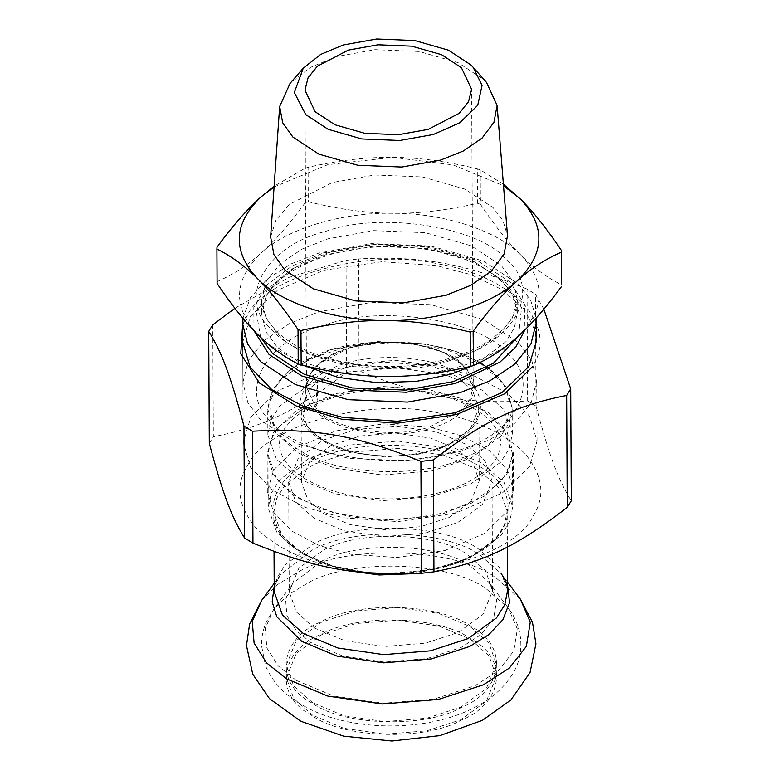 <?xml version="1.0" encoding="UTF-8"?>
<svg xmlns="http://www.w3.org/2000/svg" width="780" height="780" viewBox="0 0 780 780"><rect width="100%" height="100%" fill="white"/><g stroke="black" fill="none" stroke-linecap="round" stroke-linejoin="round"><path stroke-width="0.58" stroke-dasharray="3.9 2.92" d="M312.146 461.351C264.732 480.451 259.009 530.458 301.733 552.279C336.531 577.941 428.425 580.72 468.829 557.32C516.243 538.219 521.966 488.221 479.242 466.391C444.444 440.729 352.55 437.96 312.146 461.351M314.116 518.242L295.825 502.086L288.668 481.894L298.321 458.182L323.056 440.154L355.836 429.468L396.659 426.143L436.449 431.906L466.567 444.483L484.868 460.639L492.014 480.831L482.362 504.553L457.626 522.581L424.846 533.257L384.023 536.582L344.233 530.829L314.116 518.242M331.51 445.331L309.884 461.097L301.45 481.825L307.7 499.483L323.7 513.611L350.035 524.608L384.813 529.649L420.508 526.734L449.173 517.403L470.798 501.637L479.242 480.899L472.982 463.242L456.982 449.114L430.657 438.116L395.869 433.085L360.175 435.991L331.51 445.331M386.958 573.943L433.787 569.488L471.364 557.017L501.101 535.343L509.759 521.557L512.713 506.834L504.114 482.557L482.118 463.135L445.906 448.012L398.083 441.09L349.001 445.087L309.592 457.928L279.854 479.602L271.196 493.389L268.252 508.111L276.841 532.389L298.837 551.811L329.55 565.334L369.856 573.085M309.309 404.313L279.572 425.987L270.913 439.774L267.969 454.496L276.569 478.774L298.565 498.196L334.766 513.318L382.6 520.24L431.671 516.243L471.091 503.402L500.818 481.728L509.476 467.941L512.431 453.219L503.831 428.941L481.835 409.519L445.624 394.397L397.8 387.475L348.719 391.472L309.309 404.313M309.202 384.725L279.474 406.399L270.816 420.196L267.862 434.918L276.461 459.196L298.457 478.618L334.669 493.74L382.493 500.662L431.574 496.665L470.983 483.824L500.721 462.15L509.379 448.354L512.323 433.641L503.724 409.363L481.728 389.941L445.526 374.81L397.693 367.887L348.621 371.885L309.202 384.725M312.644 715.26L293.748 698.578L286.357 677.722L296.332 653.231L321.877 634.608L355.729 623.571L397.898 620.139L438.984 626.087L470.096 639.083L488.992 655.765L496.373 676.621L486.398 701.123L460.863 719.735L427.001 730.772L384.842 734.204L343.746 728.257L312.644 715.26M312.575 702.673L293.68 685.99L286.289 665.135L296.264 640.643L321.808 622.021L355.67 610.984L397.829 607.552L438.916 613.499L470.028 626.496L488.923 643.178L496.304 664.033L486.34 688.535L460.795 707.148L426.933 718.185L384.774 721.617L343.688 715.669L312.575 702.673M316.007 401.369L316.387 405.424L317.314 399.116L317.489 380.796L316.007 401.369M304.044 408.613L305.809 385.876L306.179 389.99L304.434 412.123L304.044 408.613M543.835 309.173L535.45 294.245L536.035 406.136C549.364 456.202 558.109 479.7 571.292 500.789M212.755 324.831L213.34 436.722C263.523 426.962 296.605 410.953 346.632 372.226L346.047 260.335L289.029 277.378L234.897 308.295M527.046 289.087C463.613 263.26 421.785 255.772 358.507 258.921L359.093 370.812C422.516 396.64 464.353 404.128 527.631 400.978L527.046 289.087L535.45 294.245M209.293 443.284L213.34 436.722M346.047 260.335L358.507 258.921M346.632 372.226L359.093 370.812M247.806 465.163C265.122 425.568 369.876 396.854 438.282 412.952C474.835 419.201 503.763 432.802 525.076 453.765C543.056 475.644 545.688 496.46 532.974 516.214C515.658 555.808 410.904 584.522 342.508 568.425C305.945 562.175 277.017 548.574 255.703 527.611C237.734 505.733 235.092 484.916 247.806 465.163M527.631 400.978L536.035 406.136M242.609 324.714L247.026 315.978C264.342 276.373 369.096 247.66 437.492 263.767C474.055 270.017 502.983 283.618 524.297 304.58C542.266 326.459 544.908 347.276 532.194 367.019M242.911 382.317L248.43 360.389L264.81 340.041L289.712 323.437L319.41 311.678L371.806 302.308L431.194 304.726L483.776 319.781L518.749 342.771L531.784 360.487L536.728 380.786L531.209 402.714L514.829 423.062L489.928 439.666L460.229 451.425L407.833 460.795L348.436 458.377L295.864 443.323L260.89 420.322L247.845 402.616L242.911 382.317L242.707 342.274L250.351 316.573L277.339 290.375L324.207 270.192L381.839 261.729L436.381 265.58L470.925 274.648L501.784 289.487L524.355 309.163L535.46 331.412M273.731 469.804L296.341 447.856L335.605 430.95L383.877 423.862L429.575 427.089L461.399 435.757L488.972 450.255L507.263 469.287L513.454 490.045L507.049 511.573L484.438 533.52L445.175 550.426L396.903 557.515L351.205 554.288L319.381 545.62L291.808 531.121L273.526 512.09L267.325 491.332L273.731 469.804M273.536 432.51L296.147 410.563L335.41 393.656L383.682 386.568L429.38 389.785L461.204 398.453L488.777 412.961L507.068 431.983L513.26 452.751L506.854 474.269L484.244 496.216L444.98 513.133L396.708 520.211L351.01 516.994L319.186 508.326L291.613 493.828L273.331 474.796L267.13 454.038L273.536 432.51M250.877 416.91L277.865 390.721L324.733 370.529L382.366 362.076L436.907 365.918L474.903 376.262L507.819 393.578L529.639 416.286L537.04 441.07L529.396 466.772L502.398 492.97L455.54 513.152L397.907 521.606L343.366 517.764L305.36 507.419L272.454 490.103L250.624 467.395L243.233 442.611L250.877 416.91M325.942 324.704C380.981 304.453 480.49 319.976 506.883 352.921C543.738 382.726 514.527 436.966 453.765 451.542C398.726 471.793 299.218 456.271 272.825 423.316C235.97 393.51 265.18 339.281 325.942 324.704M308.266 201.747C338.491 209.274 366.707 213.125 392.925 213.291C419.143 213.603 447.32 210.278 477.467 203.307L477.292 168.889C447.067 161.362 418.85 157.511 392.632 157.345C366.415 157.034 338.237 160.358 308.09 167.329L308.266 201.747L305.253 202.654L305.068 168.236L274.141 186.176M216.996 247.182L217.172 281.59C232.928 274.755 247.621 265.19 261.271 252.886C274.911 240.727 289.575 223.987 305.253 202.654M503.383 184.207L480.226 169.855L480.402 204.262C494.91 225.878 508.453 242.882 521.02 255.284C533.588 267.832 547.092 277.66 561.532 284.768M274.082 186.956L327.776 164.687L392.632 157.345L453.112 164.911L503.509 185.757M477.292 168.889L480.226 169.855M477.467 203.307L480.402 204.262M217.094 283.462L217.172 281.59M521.02 255.284C546.361 282.721 545.171 309.923 517.462 336.872C492.443 360.838 436.254 377.735 385.808 376.467C335.293 376.808 280.615 358.878 257.712 334.474C232.372 307.037 233.561 279.835 261.271 252.886C286.279 228.92 342.478 212.024 392.925 213.291C443.44 212.95 498.118 230.88 521.02 255.284M486.466 82.378L483.883 79.638L457.977 62.605L419.035 51.461L375.053 49.666L336.238 56.608L310.167 67.509L290.043 83.401M270.621 236.935L276.032 219.941L289.477 204.331L332.26 182.549L374.536 174.993L422.458 176.943L464.89 189.091L493.106 207.646L503.022 220.75L507.497 235.697M305.068 168.236L308.09 167.329M253.987 330.691L253.783 307.388L267.209 284.69L292.159 265.882L323.69 252.895L372.655 244.14L428.152 246.392L477.292 260.462L509.974 281.95L524.521 304.239L524.94 329.833M242.911 318.269L250.341 297.785L267.14 279.094L291.115 263.874L319.098 252.983L371.504 243.614L430.892 246.022L483.473 261.076L518.447 284.076L530.527 299.93L536.201 317.996M416.578 573.544L467.717 559.075L496.099 538.385L504.358 525.223L507.175 511.163L498.966 487.997L477.974 469.453L443.41 455.023L397.751 448.412L350.912 452.224L313.287 464.48L284.905 485.17L276.647 498.342L273.829 512.392L282.029 535.558L303.03 554.102L342.985 569.917M274.209 586.394L280.556 574.636C276.149 580.895 274.043 586.638 274.238 591.874L277.056 577.824L285.324 564.661L313.706 543.972C353.535 520.923 444.103 523.653 478.394 548.944L499.385 567.489L507.595 590.655M309.075 359.083L279.337 380.767L270.68 394.553L267.735 409.276L276.325 433.553L298.321 452.975L334.532 468.098L382.356 475.02L431.438 471.023L470.847 458.182L500.584 436.507L509.242 422.721L512.187 407.998L503.597 383.721L481.601 364.299L445.39 349.177L397.556 342.244L348.485 346.242L309.075 359.083M310.537 358.127C262.47 377.481 256.669 428.181 299.978 450.304C335.254 476.317 428.405 479.125 469.365 455.413C517.433 436.059 523.234 385.359 479.924 363.236C444.649 337.223 351.497 334.415 310.537 358.127M329.648 369.837C293.163 384.54 288.756 423.023 321.643 439.822C348.416 459.576 419.152 461.711 450.255 443.703C486.74 429 491.147 390.517 458.26 373.718C431.486 353.964 360.75 351.829 329.648 369.837M331.13 372.596L309.504 388.362L301.07 409.1L307.32 426.757L323.32 440.875L349.645 451.883L384.433 456.914L420.127 454.009L448.793 444.668L470.418 428.902L478.852 408.174L472.602 390.517L456.602 376.389L430.277 365.391L395.489 360.35L359.794 363.265L331.13 372.596M274.199 583.303L280.556 574.636L312.263 550.056C352.852 526.568 445.156 529.357 480.1 555.126L501.092 573.475L507.566 585.175M261.583 600.493L277.719 584.425L298.779 571.662C346.408 544.099 454.701 547.365 495.709 577.609L520.348 599.137M312.019 715.562C273.819 696.053 278.938 651.349 321.321 634.267C357.454 613.353 439.608 615.839 470.72 638.781C508.921 658.291 503.802 703.004 461.409 720.076C425.285 740.99 343.122 738.514 312.019 715.562M311.951 702.975C273.751 683.465 278.869 638.761 321.262 621.679C357.386 600.766 439.54 603.252 470.652 626.194C508.852 645.703 503.734 690.417 461.341 707.489C425.217 728.403 343.054 725.926 311.951 702.975M296.283 680.413L278.109 665.867L266.887 647.975L265.2 628.378L273.673 609.375L288.308 594.789L307.408 583.225C350.6 558.226 448.822 561.191 486.008 588.617L508.345 608.146L517.345 629.05L513.815 650.939L498.42 670.625L474.874 685.805L434.08 699.094L383.273 703.238L333.762 696.072L296.283 680.413M320.892 561.62C357.045 540.696 439.267 543.173 470.389 566.134L489.089 582.475L496.626 599.976L493.672 618.306L480.782 634.774L461.077 647.488L426.933 658.612L384.404 662.083L342.956 656.077L311.581 642.974L296.371 630.796L286.972 615.82L285.558 599.42L292.656 583.508L320.892 561.62M314.691 628.144L296.4 611.988L289.244 591.796L298.896 568.084L323.632 550.056C358.342 529.961 437.258 532.35 467.142 554.385L485.443 570.541L492.59 590.733L482.937 614.455L458.201 632.483L425.422 643.168L384.598 646.493L344.809 640.731L314.691 628.144M349.908 347.548L318.932 363.646L309.64 375.18L306.511 387.621L316.709 409.188C333.197 429.78 395.392 439.481 429.79 426.826L460.765 410.738L470.057 399.194L473.187 386.753L462.988 365.196L443.157 352.141L413.322 343.61L379.636 342.235L349.908 347.548M315.734 410.416C292.393 391.54 310.898 357.191 349.372 347.958C384.238 335.127 447.262 344.965 463.973 365.83C487.315 384.706 468.809 419.055 430.336 428.288C395.47 441.11 332.446 431.281 315.734 410.416M325.455 231.455C380.494 211.204 480.002 226.726 506.395 259.681C543.25 289.487 514.039 343.726 453.277 358.303C398.239 378.553 298.73 363.031 272.337 330.077C235.482 300.271 264.693 246.031 325.455 231.455M450.635 360.321C397.888 379.723 302.523 364.855 277.241 333.274L265.892 317.86L261.602 300.212L266.399 281.131L280.644 263.435L302.308 248.986L328.136 238.758L373.727 230.617L425.383 232.713L471.12 245.807L501.54 265.814L512.879 281.219L517.179 298.877L512.382 317.947L498.137 335.644L476.473 350.093L450.635 360.321M304.395 365.713L277.31 347.256L265.97 331.851L261.68 314.194L266.468 295.113L280.722 277.427L302.386 262.977L328.214 252.749L373.796 244.598L425.461 246.695L471.198 259.789L501.618 279.796L512.957 295.21L517.247 312.858L514.468 327.493L506.005 341.611L475.098 364.806M260.627 337.311L256.503 313.326L267.725 289.078L292.656 268.681L325.572 254.768L373.142 246.266L427.05 248.459L474.776 262.119L506.512 282.994L521.547 307.681L518.593 335.848M507.361 547.004L507.175 511.163L504.601 524.15L501.755 529.844C495.398 540.442 484.302 549.637 468.468 557.427C431.36 576.001 371.114 579.072 328.575 564.418C300.914 554.765 283.53 541.661 276.442 525.115L273.829 512.392L274.034 551.411M267.969 454.496L268.252 508.111M512.431 453.219L512.713 506.834M465.952 483.113C443.518 493.73 417.066 498.976 386.617 498.869C364.026 498.488 343.551 494.949 325.162 488.251C306.491 481.084 293.446 472.417 286.036 462.238C281.619 456.056 279.464 450.128 279.581 444.483C278.216 424.466 309.68 399.516 356.519 392.096C390.76 386.744 422.828 389.054 452.722 399.019C472.212 406.107 485.901 414.853 493.789 425.276C498.449 431.564 500.75 437.57 500.711 443.313L498.732 453.482C494.666 464.149 483.746 474.016 465.952 483.113M290.014 370.022L273.41 388.615L267.735 409.276L267.862 434.918M489.499 368.979L506.298 387.397L512.187 407.998L512.323 433.641M479.944 362.515L454.818 351.127L425.041 343.824L377.042 341.552L331.061 349.654L292.354 368.238M301.45 481.825L301.07 409.1C301.099 417.846 305.643 426.143 314.72 433.992C322.052 440.154 331.598 445.185 343.366 449.065C375.706 460.034 421.219 457.626 449.29 443.566C468.868 433.524 478.725 421.726 478.852 408.174L479.242 480.899M507.546 582.085L501.092 573.475M286.357 677.722L286.289 665.135M496.304 664.033L496.373 676.621M288.668 481.894L289.244 591.796C288.688 590.84 289.828 588.071 292.656 583.508L273.673 609.375L266.428 621.826C263.104 629.314 261.456 637.124 261.466 645.255L265.483 665.75C272.678 682.558 285.412 695.916 303.664 705.812C348.952 732.088 429.166 733.268 478.335 705.471C493.038 697.417 504.319 687.092 512.207 674.486C523.643 657.296 525.067 630.084 508.345 608.146L489.089 582.475C491.965 587.018 493.135 589.768 492.59 590.733L492.014 480.831M305.799 385.866L317.479 380.786M316.387 405.424L304.434 412.132M513.454 490.045L513.26 452.751M267.13 454.038L267.325 491.332M537.04 441.07L536.728 380.786M242.707 342.274L243.233 442.611M304.951 90.178L306.511 387.621C306.715 374.371 316.3 363.012 335.254 353.574C352.833 345.511 373.142 341.806 396.172 342.469C423.043 343.834 444.113 350.444 459.381 362.281C468.517 369.876 473.119 378.027 473.187 386.753L471.627 89.31M276.276 330.798C303.527 359.551 374.907 374.536 432.764 362.31C483.892 352.882 518.651 324.324 517.179 298.877L517.247 312.858C518.251 288.551 486.691 261.631 438.731 251.628C402.265 244.101 366.434 244.969 331.227 254.251C285.841 268.622 262.655 288.6 261.68 314.194L261.602 300.212C261.593 310.654 266.487 320.843 276.276 330.798"/><path stroke-width="1.17" d="M369.856 573.085L386.958 573.943M567.245 507.361C517.218 546.088 484.127 562.097 433.953 571.847L433.368 459.956C483.395 421.229 516.477 405.22 566.66 395.47L567.245 507.361L571.292 500.789L570.707 388.898L543.835 309.173M234.897 308.295L212.755 324.831L208.708 331.393C221.891 352.492 230.636 375.989 243.964 426.055L244.549 537.947C231.377 516.847 222.622 493.36 209.293 443.284L208.708 331.393M421.493 573.271C358.215 576.41 316.387 568.922 252.954 543.094L252.369 431.203C315.647 428.064 357.484 435.552 420.907 461.38L421.493 573.271L433.953 571.847M252.369 431.203L243.964 426.055M252.954 543.094L244.549 537.947M433.368 459.956L420.907 461.38M570.707 388.898L566.66 395.47M532.194 367.019L504.553 393.841L456.573 414.511L397.566 423.169L341.718 419.231L296.127 405.941L259.438 382.97L240.776 353.866L242.609 324.714M535.46 331.412L536.513 340.733L528.869 366.424L501.871 392.623L455.013 412.815L397.381 421.268L342.839 417.427L304.844 407.072L271.927 389.766L250.097 367.048L242.707 342.274L242.911 318.269M348.348 50.105L378.076 44.791L411.762 46.157L441.597 54.697L461.438 67.743L471.627 89.31L468.507 101.751L459.215 113.295L428.24 129.382L398.512 134.696L364.816 133.331L334.99 124.79L315.149 111.745L304.951 90.178L308.081 77.737L317.372 66.203L348.348 50.105M300.963 330.505C331.11 323.534 359.297 320.209 385.515 320.522C411.733 320.687 439.949 324.538 470.174 332.065L470.35 366.483C440.203 373.454 412.025 376.779 385.808 376.467C359.59 376.301 331.373 372.45 301.148 364.923L300.963 330.505L298.038 329.55L298.214 363.958C283.784 356.85 270.28 347.022 257.712 334.474C245.144 322.072 231.601 305.068 217.094 283.462L216.908 249.044C231.348 256.152 244.842 265.98 257.419 278.528C269.987 290.93 283.52 307.934 298.038 329.55M274.141 186.176L260.978 196.94C247.328 209.099 232.664 225.839 216.996 247.182L216.908 249.044M561.444 286.63C545.766 307.964 531.112 324.714 517.462 336.872C503.812 349.177 489.119 358.741 473.363 365.576L473.187 331.159C488.865 309.826 503.519 293.085 517.169 280.927C530.819 268.622 545.512 259.058 561.268 252.223L561.532 284.768L561.346 250.351C546.838 228.745 533.296 211.741 520.728 199.339L503.383 184.207M503.509 185.757L520.728 199.339C546.068 226.775 544.879 253.978 517.169 280.927C492.151 304.892 435.962 321.789 385.515 320.522C335 320.863 280.322 302.933 257.419 278.528C232.079 251.092 233.269 223.889 260.978 196.94L274.082 186.956M561.346 250.351L561.268 252.223M473.187 331.159L470.174 332.065M473.363 365.576L470.35 366.483M301.148 364.923L298.214 363.958M303.254 68.172L290.043 83.401L279.659 106.529L282.721 122.86L292.9 137.075L318.796 154.108L357.747 165.253L401.729 167.047L440.534 160.105L463.3 151.008L482.128 138.06L493.974 122.245L497.094 105.388L486.466 82.378L473.099 67.275L482.069 85.352L477.721 105.31L459.732 122.782L433.387 134.492L399.828 140.488L361.793 138.947L328.117 129.304L305.721 114.572L294.314 92.508L303.254 68.172L320.658 54.425L343.2 44.996L376.76 39L414.794 40.55L448.461 50.183L470.857 64.915L473.099 67.275M497.094 105.388L507.497 235.697L504.104 254.065L491.195 271.294L470.681 285.392L445.887 295.318L403.601 302.874L355.68 300.924L313.258 288.776L285.041 270.221L273.956 254.728L270.621 236.935L279.659 106.529M524.94 329.833L515.892 346.856L500.009 362.076L455.286 383.487L406.322 392.243L350.815 389.981L301.685 375.921L269.002 354.422L253.987 330.691M536.201 317.996L536.416 322.081L530.907 344.019L514.527 364.357L489.616 380.962L459.927 392.72L407.521 402.09L348.133 399.682L295.552 384.628L260.578 361.627L247.543 343.912L242.609 323.622M342.985 569.917L379.09 574.977L416.578 573.544M501.092 573.475C505.567 579.696 507.731 585.419 507.595 590.655L504.777 604.705L496.509 617.877L468.127 638.567L430.511 650.822L383.662 654.634L338.013 648.024L303.449 633.594L282.448 615.05L274.238 591.874L274.034 551.411M507.566 585.175L509.535 602.599L502.885 619.681L488.777 634.667L469.648 646.464L431.301 658.954L383.565 662.844L337.028 656.107L301.811 641.394L276.802 616.795L272.181 601.789L274.209 586.394M507.546 582.085L520.348 599.137L530.264 622.196L526.373 646.327L509.399 668.031L483.444 684.782L438.457 699.436L382.434 703.999L327.844 696.091L286.514 678.834L266.477 662.795L254.105 643.061L252.232 621.455L261.583 600.493L274.199 583.303M475.098 364.806L450.713 374.302L416.432 381.371L377.091 382.756L337.828 377.305L304.395 365.713M518.593 335.848L493.321 363.314L453.404 381.615L405.834 390.117L351.926 387.923L304.2 374.264L272.464 353.389L260.627 337.311M507.595 590.655L507.361 547.004M489.499 368.979L479.944 362.515M292.354 368.238L290.014 370.022M520.348 599.137L532.486 622.352L535.928 643.841L530.049 672.477L510.91 699.972L482.43 720.31L439.861 735.608L391.921 741L343.668 736.154L300.7 721.227L269.471 698.626L252.74 674.164L246.47 645.548L249.61 624.049L261.583 600.493M536.513 340.733L536.416 322.081"/></g></svg>
